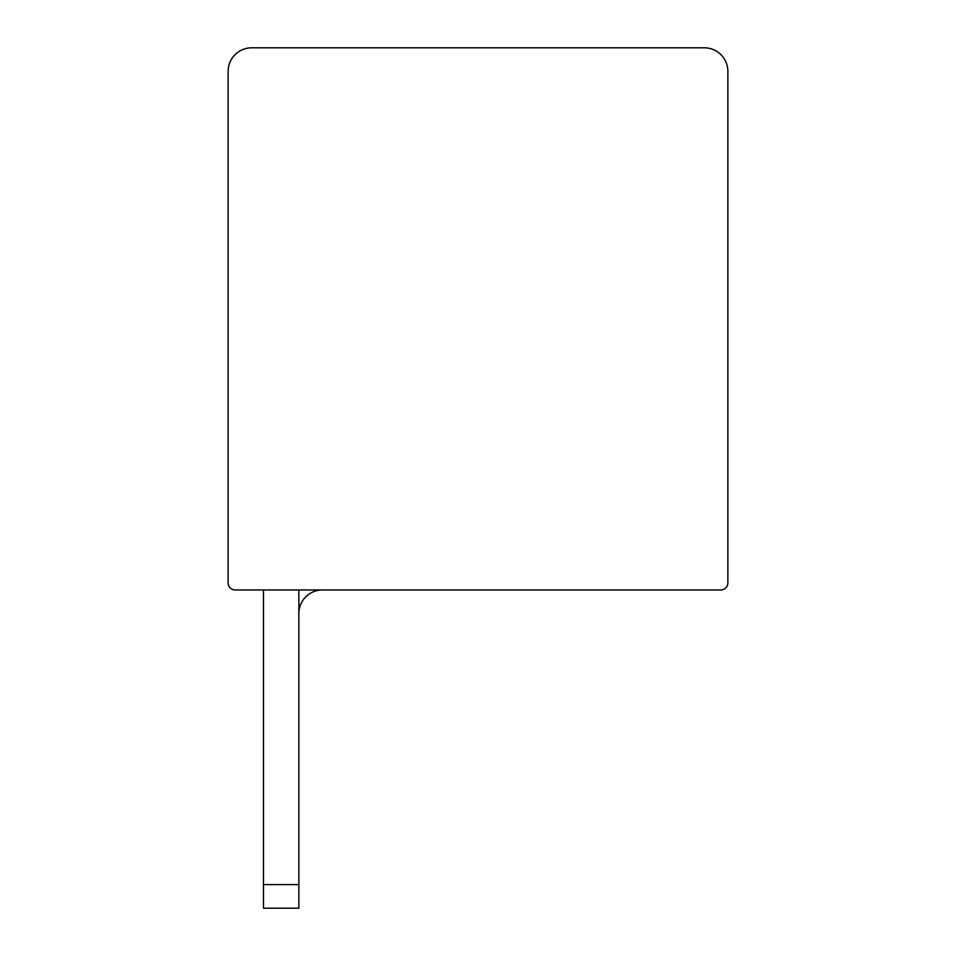 <?xml version="1.0" encoding="UTF-8"?>
<svg xmlns="http://www.w3.org/2000/svg" width="956" height="956" viewBox="0 0 956 956"><rect width="100%" height="100%" fill="white"/><g stroke="black" fill="none" stroke-linecap="round" stroke-linejoin="round"><path stroke-width="1.43" d="M727.875 71.377L727.875 582.897A7.074 7.074 0 0 1 720.8 589.971L235.2 589.971A7.074 7.074 0 0 1 228.126 582.897L228.126 71.377A23.577 23.577 0 0 1 251.703 47.8L704.297 47.8A23.577 23.577 0 0 1 727.875 71.377M322.423 589.971A23.577 23.577 0 0 0 298.846 613.537A23.577 23.577 0 0 1 322.423 589.971A23.577 23.577 0 0 0 298.846 613.537A23.577 23.577 0 0 1 322.423 589.971A23.577 23.577 0 0 0 298.846 613.537A23.577 23.577 0 0 1 322.423 589.971A23.577 23.577 0 0 0 298.846 613.537A23.577 23.577 0 0 1 322.423 589.971A23.577 23.577 0 0 0 298.846 613.537A23.577 23.577 0 0 1 322.423 589.971A23.577 23.577 0 0 0 298.846 613.537A23.577 23.577 0 0 1 322.423 589.971A23.577 23.577 0 0 0 298.846 613.537A23.577 23.577 0 0 1 322.423 589.971A23.577 23.577 0 0 0 298.846 613.537A23.577 23.577 0 0 1 322.423 589.971A23.577 23.577 0 0 0 298.846 613.537A23.577 23.577 0 0 1 322.423 589.971A23.577 23.577 0 0 0 298.846 613.537A23.577 23.577 0 0 1 322.423 589.971A23.577 23.577 0 0 0 298.846 613.537A23.577 23.577 0 0 1 322.423 589.971A23.577 23.577 0 0 0 298.846 613.537M298.846 884.623L263.486 884.623L263.486 908.2L298.846 908.2L298.846 589.971M263.486 884.623L263.486 589.971"/></g></svg>
